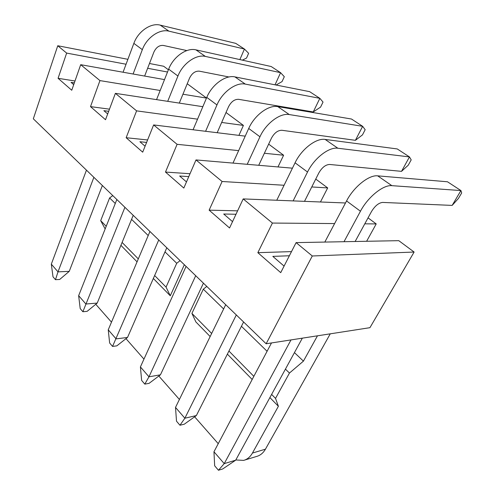 <?xml version="1.0" encoding="UTF-8"?>
<svg xmlns="http://www.w3.org/2000/svg" width="495" height="495" viewBox="0 0 495 495"><rect width="100%" height="100%" fill="white"/><g stroke="black" fill="none" stroke-linecap="round" stroke-linejoin="round"><path stroke-width="0.74" d="M344.013 241.708L360.459 211.235C367.884 197.066 383.235 184.66 391.861 185.662L460.919 190.563L461.68 192.963L458.438 198.439L452.152 205.406L382.647 202.424C378.694 202.839 374.975 205.877 371.498 211.544L355.138 241.498M452.152 205.406L460.919 190.563L447.48 181.776L377.691 175.849L391.861 185.662M213.958 451.774L224.229 463.623L235.688 460.183L222.762 468.932L218.462 470.25L214.669 465.814L213.958 451.774L271.495 342.942M324.825 242.074L346.568 200.945C353.77 186.887 368.985 174.716 377.691 175.849M218.462 470.25L224.229 463.623L291.004 339.917M302.34 338.159L235.688 460.183M293.139 200.896L307.525 172.025C314.127 158.295 328.946 146.78 337.862 148.24L409.464 156.921L411.196 159.873L408.251 165.194L401.525 171.35L329.614 164.464C325.592 164.656 322.004 167.483 318.836 172.947L304.505 201.347M401.525 171.35L409.464 156.921L397.256 148.946L325.147 139.429L337.862 148.24M175.515 407.422L184.87 418.213L196.36 415.565L184.27 424.209L179.963 425.236L176.505 421.189L175.515 407.422L225.714 304.703M276.761 200.246L295.063 162.793C301.48 149.174 316.175 137.864 325.147 139.429M179.963 425.236L184.87 418.213L236.313 314.95M243.602 321.991L196.36 415.565M247.222 164.309L259.949 136.781C265.852 123.484 280.176 112.742 289.284 114.568L362.643 126.312L365.168 129.702L362.482 134.875L355.41 140.326L281.859 130.272C277.8 130.29 274.323 132.932 271.433 138.204L258.724 165.293M355.41 140.326L362.643 126.312L351.5 119.029L277.8 106.611L289.284 114.568M140.413 366.931L148.97 376.8L160.442 374.82L149.094 383.34L144.8 384.12L141.632 380.414L140.413 366.931L186.071 266.403M232.984 163.09L248.713 128.459C254.461 115.267 268.655 104.705 277.8 106.611M144.8 384.12L148.97 376.8L195.711 275.715M203.433 283.177L160.442 374.82M205.604 131.293L216.965 104.94C222.274 92.058 236.109 81.997 245.334 84.113L319.85 98.338L323.031 102.081L320.574 107.112L313.242 111.957L238.621 99.322C234.55 99.186 231.19 101.667 228.535 106.759L217.169 132.709M313.242 111.957L319.85 98.338L309.641 91.662L234.915 76.892L245.334 84.113M108.238 329.818L116.09 338.871L127.512 337.466L116.826 345.857L112.551 346.42L109.642 343.016L108.238 329.818L149.929 231.481M193.062 129.758L206.78 97.391C211.953 84.614 225.671 74.708 234.915 76.892M112.551 346.42L158.734 239.988M166.79 247.772L127.512 337.466M167.718 101.333L177.934 76.026C182.729 63.539 196.113 54.079 205.394 56.43L280.585 72.672L284.309 76.7L282.057 81.595L276.074 85.029M228.968 76.985L199.293 71.162C195.228 70.909 191.973 73.248 189.523 78.173L179.295 103.096M275.028 84.824L280.585 72.672L271.198 66.534L195.896 49.847L205.394 56.43M78.643 295.67L85.876 304.01L97.212 303.089L87.12 311.343L82.882 311.726L80.202 308.589L78.643 295.67L116.851 199.522M156.55 99.625L168.659 69.151C173.337 56.764 186.609 47.452 195.896 49.847M82.882 311.726L124.919 207.318M133.223 215.344L97.212 303.089M133.093 74.015L142.337 49.655C146.687 37.546 159.638 28.63 168.931 31.16L244.437 49.042L248.614 53.299L246.535 58.064L242.383 60.149M186.869 50.577L163.369 45.447C159.322 45.088 156.173 47.297 153.902 52.062L144.633 76.063M239.871 59.592L244.437 49.042L235.775 43.374L160.238 25.134L168.931 31.16M51.319 264.151L58.002 271.86L69.238 271.353L59.685 279.465L55.483 279.687L53.002 276.792L51.319 264.151L86.458 170.15M123.069 72.227L133.854 43.374C138.099 31.352 150.95 22.566 160.238 25.134M55.483 279.687L58.002 271.86L93.883 177.328M102.372 185.526L69.238 271.353M210.158 336.532L195.871 321.929L191.918 313.403L211.656 333.469M227.378 354.129L252.178 379.479M269.886 397.572L278.394 406.265L252.438 453.055C250.235 456.928 247.308 459.366 243.658 460.381L235.806 459.966M271.613 394.41L275.523 398.388L278.394 406.265M228.938 351.035L253.836 376.342M154.638 275.511L166.054 287.112L170.28 295.781L184.338 264.732M105.157 228.944L100.683 220.665L106.215 226.289M122.104 242.439L138.303 258.91M120.916 245.334L137.059 261.836M153.345 278.475L170.28 295.781M100.683 220.665L109.605 197.951L112.792 195.599M317.481 335.808L303.435 361.127L289.457 373.051L275.523 398.388M330.264 333.828L265.438 449.188C263.235 453.005 260.314 455.419 256.676 456.427L244.499 460.121M127.889 59.32L57.754 45.744L33.32 118.806L266.143 343.771L369.932 327.678L414.117 252.042L312.289 255.983L266.143 343.771M168.411 69.776L163.647 66.243L149.484 63.502M294.438 352.619L303.435 361.127M95.77 304.27L111.486 322.158M125.984 338.66L143.958 359.123M158.821 376.039L179.407 399.465M194.634 416.802L218.239 443.675M164.507 79.602L80.697 64.69L99.953 80.598L90.505 106.617L105.522 119.722L115.385 93.345L136.595 110.861L126.145 137.721L142.696 152.169L153.623 124.932L177.099 144.317L165.485 172.062L183.818 188.063L195.995 159.928L222.106 181.498L209.131 210.158L229.556 227.985L243.194 198.916L272.423 223.059L257.839 252.673L280.727 272.646L296.103 242.618L312.289 255.983M80.697 64.69L71.75 90.245L58.07 78.303L66.652 53.089L57.754 45.744M296.103 242.618L398.784 240.669L414.117 252.042M187.24 83.742L206.508 98.035M226.017 112.507L243.41 125.408L238.924 135.37M268.655 144.138L283.61 155.232L277.986 166.939M315.748 179.072L327.684 187.921L320.451 201.979M368.045 217.862L376.212 223.919L366.616 241.282M206.489 98.084L182.94 94.217M160.182 90.486L99.953 80.598M109.469 109.16L90.505 106.617M108.671 111.295L103.87 110.663L107.681 113.949M202.839 106.691L115.385 93.345M146.607 142.418L139.899 141.737L145.084 146.211M243.41 125.408L221.667 122.451M197.548 119.165L136.595 110.861M147.597 139.955L126.145 137.721M245.223 136.144L153.623 124.932M188.774 176.604L179.642 176.016L186.479 181.912M283.61 155.232L264.373 153.258M238.646 150.622L177.099 144.317M190.018 173.726L165.485 172.062M292.434 168.176L195.995 159.928M235.997 214.255L223.703 214.013L232.532 221.636M327.684 187.921L311.77 186.955M284.081 185.266L222.106 181.498M237.6 210.839L209.131 210.158M345.498 202.975L243.194 198.916M289.371 255.767L272.819 256.379L284.081 266.093M376.212 223.919L364.784 223.827M334.601 223.573L272.423 223.059M291.499 251.608L257.839 252.673M191.918 313.403L203.315 289.185L206.792 286.419M203.315 289.185L223.635 308.967M241.43 326.292L267.09 351.277M285.423 369.128L289.457 373.051M180.112 260.642L176.721 263.291L164.99 251.875M109.605 197.951L115.279 203.476M131.583 219.347L148.209 235.54M166.054 287.112L176.721 263.291M74.33 82.875L71.057 82.362L73.712 84.651M74.986 81.001L58.07 78.303M167.52 72.016L147.64 68.285M126.058 64.232L66.652 53.089M346.568 200.945L360.459 211.235M295.063 162.793L307.525 172.025M248.713 128.459L259.949 136.781M206.78 97.391L216.965 104.94M168.659 69.151L177.934 76.026M133.854 43.374L142.337 49.655M265.438 449.188L252.438 453.055"/></g></svg>
